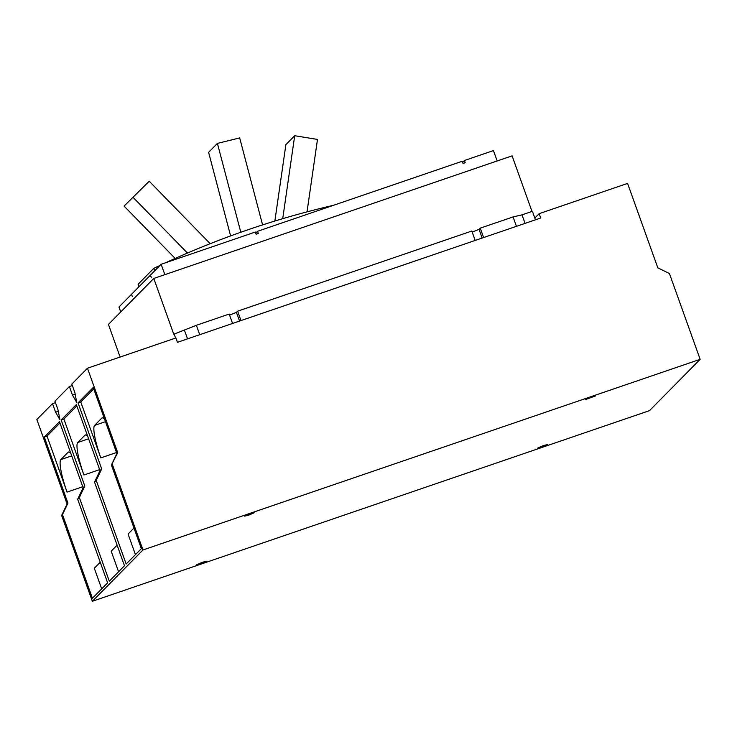 <?xml version="1.0" encoding="UTF-8"?>
<svg xmlns="http://www.w3.org/2000/svg" width="737" height="737" viewBox="0 0 737 737"><rect width="100%" height="100%" fill="white"/><g stroke="black" fill="none" stroke-linecap="round" stroke-linejoin="round"><path stroke-width="1.11" d="M175.176 258.438L124.074 206.102L149.224 181.238L210.202 243.689M274.855 221.045L285.882 144.655L294.699 135.728L317.49 139.413L307.025 211.869M230.607 235.914L208.608 152.338L217.415 143.402L239.682 137.92L262.584 224.905M132.89 197.166L187.456 253.058M294.699 135.728L282.722 218.677M217.415 143.402L240.806 232.256M138.989 286.721L138.105 284.233L153.775 268.36A887.578 871.825 -135.4 0 1 160.067 265.366M165.862 262.667A887.578 871.825 -135.4 0 1 333.493 205.301M154.669 270.838L153.775 268.36M255.748 233.104L257.535 231.298L258.318 233.472L256.154 234.219L255.37 232.035L161.136 264.279L150.486 275.076L151.269 277.25L150.182 275.389L131.508 294.303L132.291 296.486L131.573 294.487M462.633 162.315L464.421 160.509L465.194 162.684L463.029 163.43L462.246 161.246L257.535 231.298M497.162 160.961L493.449 150.578L464.421 160.509M131.204 294.616L118.961 307.025L120.73 311.954M164.858 274.661L161.136 264.279M232.56 323.46L229.198 314.063L196.364 325.293L173.766 334.239L153.784 278.448L512.095 155.848L531.994 211.436M153.784 278.448L108.431 324.418L120.113 357.04M475.181 240.437L471.818 231.04L237.627 311.18L236.439 312.387L229.557 315.086M535.458 219.819L532.409 211.298L522.008 214.854L513.081 216.927L480.248 228.157L479.059 229.364L472.187 232.063M59.955 423.029L47.021 436.138L67.058 492.095A30.328 5.113 71.1 0 1 60.858 459.593L68.053 452.297A30.328 5.113 71.1 0 1 68.421 452.057A30.328 5.113 71.1 0 1 70.835 453.393M76.832 405.93L63.889 419.04L83.926 474.997A30.328 5.113 71.1 0 1 77.735 442.495L84.93 435.198A30.328 5.113 71.1 0 1 85.299 434.959A30.328 5.113 71.1 0 1 87.703 436.295M175.59 338.062L174.098 333.898M187.548 338.863L184.499 330.342M196.364 325.293L199.727 334.69M237.627 311.18L240.99 320.577M480.248 228.157L483.619 237.554M516.444 226.323L513.081 216.927M522.008 214.854L525.057 223.375M250.193 513.744L254.329 512.703L248.839 515.108L244.702 516.149L250.193 513.744M591.166 397.068L595.303 396.036L585.675 399.472L591.166 397.068M543.233 445.645L547.37 444.604L541.888 447.009L537.752 448.05L543.233 445.645M202.26 562.313L206.397 561.272L200.915 563.676L196.77 564.717L202.26 562.313M100.232 562.257L94.318 568.255L101.697 588.845M117.109 545.159L111.195 551.156L118.565 571.746M534.822 218.051L539.171 213.656L540.728 218.014L177.451 342.318L175.894 337.961L87.473 368.214L117.717 452.675L111.416 465.029L141.357 548.65L126.165 564.035L96.225 480.413L101.688 468.916L100.002 470.63L94.539 482.127L124.479 565.749L109.297 581.143L79.356 497.512L84.81 486.015L83.124 487.728L77.671 499.225L107.611 582.847L92.42 598.241L62.479 514.619L67.933 503.113L67.095 503.97L36.85 419.51L52.52 403.627L55.45 402.632M62.479 514.619L61.632 515.467L92.355 601.272L649.527 410.629L700.15 359.324L669.426 273.528L657.828 267.863L627.583 183.402L539.171 213.656M63.889 419.04L61.162 419.97L76.353 404.585L100.002 470.63M47.021 436.138L44.284 437.078L59.476 421.684L83.124 487.728M58.297 411.292L55.588 412.213L52.52 403.627M75.165 394.194L72.466 395.115L69.398 386.529L54.934 401.186L58.002 409.772L59.872 419.574L55.588 412.213M69.398 386.529L72.318 385.534M700.15 359.324L142.978 549.977L112.254 464.172M92.355 601.272L142.978 549.977M61.632 515.467L67.095 503.97M67.933 503.113L44.284 437.078M79.356 497.512L77.671 499.225M84.81 486.015L61.162 419.97M96.225 480.413L94.539 482.127M87.473 368.214L71.802 384.088L74.879 392.674L76.749 402.476L72.466 395.115M104.58 419.196A30.328 5.113 71.1 0 0 102.176 417.861A30.328 5.113 71.1 0 0 101.807 418.1L94.612 425.387A30.328 5.113 71.1 0 0 100.803 457.898L80.766 401.941L78.039 402.872L93.221 387.487L116.87 453.531L111.416 465.029M101.688 468.916L78.039 402.872M135.442 554.639L128.072 534.049L133.987 528.061M80.766 401.941L93.71 388.832M117.717 452.675L116.87 453.531M68.053 452.297L68.863 452.021M60.858 459.593L71.719 455.881M84.93 435.198L85.741 434.922M77.735 442.495L88.597 438.773M236.439 312.387L239.543 321.065M479.059 229.364L482.173 238.051M67.058 492.095L82.765 486.724M83.926 474.997L99.642 469.626M100.803 457.898L116.51 452.527M94.612 425.387L105.465 421.675M101.807 418.1L102.609 417.824"/></g></svg>
